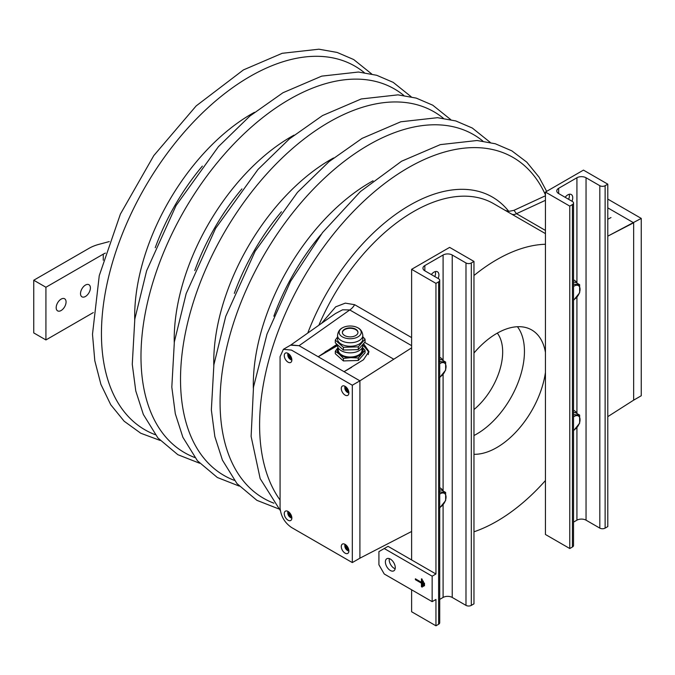 <?xml version="1.0" encoding="UTF-8"?>
<svg xmlns="http://www.w3.org/2000/svg" width="675" height="675" viewBox="0 0 675 675"><rect width="100%" height="100%" fill="white"/><g stroke="black" fill="none" stroke-linecap="round" stroke-linejoin="round"><path stroke-width="1.01" d="M411.615 531.47L359.91 558.191L359.91 380.835L299.067 345.701L291.009 344.908L283.407 349.296L280.074 356.67L280.074 507.727C280.792 516.08 284.588 522.653 291.465 527.453L352.308 562.579L352.308 385.223L291.465 350.097L283.407 349.296M352.308 562.579L359.91 558.191L359.91 380.835L352.308 385.223M345.085 544.362A5.375 3.105 -120 0 0 342.394 544.092A5.375 3.105 -120 0 0 342.394 550.302A5.375 3.105 -120 0 0 347.777 553.407A5.375 3.105 -120 0 0 348.595 549.104A5.375 3.105 -120 0 0 345.085 544.362M288.056 511.439A5.375 3.105 -120 0 0 285.373 511.169A5.375 3.105 -120 0 0 285.373 517.379A5.375 3.105 -120 0 0 290.748 520.484A5.375 3.105 -120 0 0 291.566 516.173A5.375 3.105 -120 0 0 288.056 511.439M288.056 353.396A5.375 3.105 -120 0 0 285.373 353.126A5.375 3.105 -120 0 0 285.373 359.336A5.375 3.105 -120 0 0 290.748 362.441A5.375 3.105 -120 0 0 291.566 358.138A5.375 3.105 -120 0 0 288.056 353.396M345.085 386.319A5.375 3.105 -120 0 0 342.394 386.058A5.375 3.105 -120 0 0 342.394 392.259A5.375 3.105 -120 0 0 347.777 395.364A5.375 3.105 -120 0 0 348.595 391.061A5.375 3.105 -120 0 0 345.085 386.319M607.795 416.644L633.648 400.148L633.648 222.792L633.648 400.148L641.25 395.761L641.25 218.405L607.795 236.157L633.639 222.792L607.795 207.866L633.648 222.792L607.795 236.149M607.795 199.091L641.25 218.405M365.057 350.342L365.057 352.823L358.282 360.484L343.398 360.923L335.298 353.708L335.298 351.228L339.348 354.24L343.398 358.442L350.84 357.632L358.282 358.003L365.057 350.342L362.382 347.439M343.398 360.923L343.398 358.442M358.282 360.484L358.282 358.003M338.032 347.558L335.298 351.228M338.065 347.625A12.901 7.45 0 0 0 339.348 354.24A12.901 7.45 0 0 0 350.84 357.632A12.901 7.45 0 0 0 361.665 353.582A12.901 7.45 0 0 0 362.289 347.625M338.344 348.106L338.344 350.19A11.829 6.826 0 0 0 340.251 353.902A11.829 6.826 0 0 0 353.531 356.738A11.829 6.826 0 0 0 362.002 350.19L362.002 348.106M337.542 344.824L337.542 345.541A12.631 7.298 0 0 0 350.173 352.839A12.631 7.298 0 0 0 362.812 345.541L362.812 344.478M365.057 339.188L365.057 341.938L358.282 349.599L343.398 350.047L335.298 342.824L335.298 340.073L343.398 347.296L358.282 346.849L365.057 339.188L362.812 336.724M343.398 350.047L343.398 347.296M337.542 337.011L335.298 340.073M358.282 349.599L358.282 346.849M342.79 327.645C339.727 329.037 337.981 331.636 337.542 335.45L337.542 338.96A12.631 7.298 0 0 0 344.14 345.364A12.631 7.298 0 0 0 357.05 345.077A12.631 7.298 0 0 0 362.812 338.96L362.812 335.45C362.365 331.627 360.619 329.029 357.556 327.645A11.019 6.362 0 0 0 355.193 326.708A11.019 6.362 0 0 0 342.79 327.645A11.019 6.362 0 0 0 345.161 338.04A11.019 6.362 0 0 0 359.252 335.981A11.019 6.362 0 0 0 357.556 327.645M353.725 328.362A7.796 4.497 0 0 0 342.377 332.37A7.796 4.497 0 0 0 350.173 336.876A7.796 4.497 0 0 0 357.969 332.37A7.796 4.497 0 0 0 353.725 328.362M357.961 332.589A7.796 4.497 0 0 0 353.725 328.801A7.796 4.497 0 0 0 342.385 332.589M378.92 564.773L384.244 573.995L432.152 601.653L432.152 576.188L384.244 548.53L378.92 551.61L378.92 564.773M422.212 587.14L422.212 579.234L421.453 578.796L421.453 582.306L415.37 578.796L415.37 579.673L421.453 583.183L421.453 586.702L422.212 587.14M422.592 580.77L422.592 586.043L423.36 586.482L423.36 581.209L422.592 580.77M423.74 582.744L423.74 585.385L424.499 585.824L424.499 583.183L423.74 582.744M390.327 570.485A6.986 4.033 -120 0 0 393.82 570.831A6.986 4.033 -120 0 0 393.82 562.756A6.986 4.033 -120 0 0 386.834 558.723A6.986 4.033 -120 0 0 385.762 564.325A6.986 4.033 -120 0 0 390.327 570.485M423.74 585.385L424.499 584.947L424.499 583.183M422.592 586.043L423.36 585.605L423.36 581.209M415.37 579.673L416.129 579.234L422.212 582.744L421.453 583.183M421.453 586.702L422.212 586.263M421.453 582.306L422.212 581.867L422.212 579.234M411.615 589.798L411.615 611.752L435.949 625.801L435.949 599.459L432.152 601.653M384.244 548.53L388.049 546.337L435.949 573.995L432.152 576.188M435.949 625.801L438.615 624.257A3.763 2.177 0 0 0 439.712 622.721L439.712 280.302A3.763 2.177 0 0 0 438.615 278.767L424.845 270.818A6.455 3.721 180 0 1 422.955 268.186A6.455 3.721 180 0 1 424.845 265.553L443.095 255.015A6.455 3.721 180 0 1 452.225 255.015L465.986 262.963A3.763 2.177 0 0 0 471.31 262.963L473.968 261.427L449.634 247.379L411.615 269.325L435.949 283.373L438.615 281.838A3.763 2.177 0 0 0 439.712 280.302M435.949 573.995L435.949 283.373M389.298 558.596A6.986 4.033 -120 0 0 394.132 568.291A6.986 4.033 -120 0 0 395.162 568.755M439.712 599.392L443.095 597.442A6.455 3.721 180 0 1 452.225 597.442L465.986 605.382A3.763 2.177 0 0 0 471.31 605.382L473.968 603.847L473.968 261.427M411.615 559.946L411.615 269.325M435.367 271.561A6.986 4.033 -60 0 1 434.801 276.564M431.325 274.556A6.986 4.033 -60 0 1 437.468 271.789A6.986 4.033 -60 0 1 438.142 278.497M573.539 203.04L573.539 545.459A3.763 2.177 0 0 1 572.434 546.995L569.776 548.53L545.442 534.49L545.442 192.063L569.776 206.111L572.434 204.576A3.763 2.177 0 0 0 573.539 203.04A3.763 2.177 0 0 0 572.434 201.504L558.672 193.556A6.455 3.721 180 0 1 556.782 190.924A6.455 3.721 180 0 1 558.672 188.291L576.923 177.753A6.455 3.721 180 0 1 586.043 177.753L599.813 185.701A3.763 2.177 0 0 0 605.129 185.701L607.795 184.165L583.462 170.117L545.442 192.063M569.194 194.299A6.986 4.033 -60 0 1 568.62 199.302M573.539 522.129L576.923 520.172A6.455 3.721 180 0 1 586.043 520.172L599.813 528.12A3.763 2.177 0 0 0 605.129 528.12L607.795 526.584L607.795 184.165M565.144 197.294A6.986 4.033 -60 0 1 571.295 194.527A6.986 4.033 -60 0 1 571.97 201.234M569.776 548.53L569.776 206.111M442.631 360.315A10.749 6.21 120 0 0 440.783 357.91A10.749 6.21 120 0 0 439.712 357.505M439.712 363.715A8.176 4.717 -60 0 1 446.04 366.382A8.176 4.717 -60 0 1 440.269 376.709A8.176 4.717 -60 0 1 439.712 376.996M439.712 359.505L441.484 359.657L445.635 362.053L445.635 370.162L439.552 377.73M439.552 361.513L445.635 362.053M442.631 490.717A10.749 6.21 120 0 0 440.783 488.312A10.749 6.21 120 0 0 439.712 487.898M576.636 282.952A10.749 6.21 120 0 0 574.788 280.547A10.749 6.21 120 0 0 573.539 280.1M576.636 413.345A10.749 6.21 120 0 0 574.788 410.94A10.749 6.21 120 0 0 573.539 410.501M573.539 416.872A8.176 4.717 -60 0 1 580.044 419.31A8.176 4.717 -60 0 1 574.273 429.739A8.176 4.717 -60 0 1 573.539 430.11M573.539 414.577L579.639 415.083L579.639 423.191L573.539 430.768M573.539 412.518L575.488 412.687L579.639 415.083M573.539 286.478A8.176 4.717 -60 0 1 580.044 288.917A8.176 4.717 -60 0 1 574.273 299.346A8.176 4.717 -60 0 1 573.539 299.717M573.539 284.183L579.639 284.69L579.639 292.798L573.539 300.367M573.539 282.116L575.488 282.293L579.639 284.69M439.712 494.117A8.176 4.717 -60 0 1 446.04 496.783A8.176 4.717 -60 0 1 440.269 507.102A8.176 4.717 -60 0 1 439.712 507.398M439.712 489.898L441.484 490.058L445.635 492.455L445.635 500.563L439.552 508.132M439.552 491.906L445.635 492.455M346.207 387.163A5.569 4.539 -113.4 0 0 346.958 389.694A5.569 4.539 66.6 0 0 348.789 391.854M348.891 392.842A5.569 4.539 -113.4 0 1 345.296 386.446M289.178 354.24A5.569 4.539 -113.4 0 0 289.929 356.771A5.569 4.539 66.6 0 0 291.76 358.931M291.862 359.918A5.569 4.539 -113.4 0 1 288.267 353.523M289.178 512.283A5.569 4.539 -113.4 0 0 289.929 514.814A5.569 4.539 66.6 0 0 291.76 516.974M291.862 517.961A5.569 4.539 -113.4 0 1 288.267 511.566M346.207 545.206A5.569 4.539 -113.4 0 0 346.958 547.737A5.569 4.539 66.6 0 0 348.789 549.897M348.891 550.884A5.569 4.539 -113.4 0 1 345.296 544.489M545.442 480.541A160.22 92.509 120 0 1 496.783 521.319A160.22 92.509 -60 0 1 473.968 531.807M545.442 244.257A160.22 92.509 120 0 0 496.783 259.673A160.22 92.509 -60 0 0 473.968 275.518M363.538 343.659L368.963 351.523L363.445 359.775L344.064 371.68L359.91 380.827L393.787 359.218L364.652 342.402L393.787 359.218L359.91 380.835L411.615 347.853M473.968 353.033A69.896 40.357 -60 0 1 529.495 328.826A69.896 40.357 -60 0 1 545.442 352.426M545.442 372.372A69.896 40.357 -60 0 1 473.968 454.292M351.624 367.318L344.064 371.68L318.203 356.754L336.977 344.317M321.511 323.367L335.669 306.855L345.305 303.134L354.653 304.703A10.749 6.21 -60 0 1 349.777 309.952L299.067 345.701L318.203 356.754L337.213 345.777A18.284 10.555 180 0 1 337.542 345.592M299.067 345.701L290.604 345.17M318.845 325.257A160.22 92.509 120 0 1 413.53 211.604A160.22 92.509 -60 0 1 493.636 203.673L511.608 214.085A10.749 6.21 120 0 0 516.476 213.705L513.987 210.313C509.271 211.351 507.077 211.613 507.398 211.081L505.145 210.322M411.615 345.651L349.777 309.952L342.588 309.8L335.391 313.588M607.795 219.223L610.993 217.578M105.427 253.091A17.204 9.931 -0 0 0 103.267 254.146L45.925 287.255L33.75 280.235L88.957 248.366A34.408 19.87 180 0 1 98.744 244.401L109.283 241.566M33.75 280.235L33.75 332.918L45.925 339.938L45.925 287.255M93.302 312.584L45.925 339.938M66.066 301.97A6.986 4.033 -60 0 1 63.011 308.998A6.986 4.033 -60 0 1 57.628 310.871A6.986 4.033 -60 0 1 57.628 302.805A6.986 4.033 -60 0 1 64.614 298.763A6.986 4.033 -60 0 1 66.066 301.97M90.399 287.921A6.986 4.033 -60 0 1 87.345 294.95A6.986 4.033 -60 0 1 81.962 296.823A6.986 4.033 -60 0 1 81.962 288.757A6.986 4.033 -60 0 1 88.948 284.723A6.986 4.033 -60 0 1 90.399 287.921M337.542 335.45A12.631 7.298 0 0 0 344.427 341.947A12.631 7.298 0 0 0 362.812 335.45M438.615 624.257L438.615 281.838M471.31 605.382L471.31 262.963M465.986 605.382L465.986 262.963M452.225 597.442L452.225 255.015M443.095 597.442L443.095 504.706M443.095 490.987L443.095 374.313M443.095 360.593L443.095 255.015M424.845 270.818L424.845 265.553M576.923 520.172L576.923 427.562M576.923 413.513L576.923 297.16M576.923 283.12L576.923 177.753M558.672 193.556L558.672 188.291M586.043 520.172L586.043 177.753M572.434 546.995L572.434 204.576M605.129 528.12L605.129 185.701M599.813 528.12L599.813 185.701M517.43 326.717A67.424 38.922 -60 0 1 524.45 351.422A67.424 38.922 -60 0 1 473.968 435.518M354.653 304.703L411.615 337.593M511.608 214.085L545.442 233.618M545.442 230.428L516.476 213.705L545.442 200.315M497.306 333.121A51.351 29.649 -60 0 1 502.673 351.97A51.351 29.649 -60 0 1 473.968 409.539M362.812 345.625A18.284 10.555 180 0 1 368.28 354.594M307.775 333.053A165.316 95.445 -60 0 1 409.733 205.251A165.316 95.445 120 0 1 508.705 211.267M336.833 344.41L336.833 345.127L325.012 351.953M337.483 344.773L336.833 345.127L337.213 345.777M368.93 352.181L362.812 344.773M545.442 194.923A209.967 121.23 -60 0 0 408.071 167.839A209.967 121.23 120 0 0 279.205 328.531A209.967 121.23 120 0 0 280.074 500.048M320.988 234.571A160.22 92.509 120 0 0 273.856 316.212M253.328 388.209A165.316 95.445 -60 0 1 370.187 182.427A165.316 95.445 120 0 1 373.081 180.799M482.92 141.109A209.967 121.23 -60 0 0 368.533 145.015A209.967 121.23 120 0 0 228.85 339.01A209.967 121.23 120 0 0 273.881 503.179M281.45 211.748A160.22 92.509 120 0 0 234.318 293.389M213.789 365.386A165.316 95.445 -60 0 1 330.649 159.595A165.316 95.445 120 0 1 333.534 157.975M443.382 118.285A209.967 121.23 -60 0 0 328.995 122.183A209.967 121.23 120 0 0 189.304 316.187A209.967 121.23 120 0 0 234.335 480.355M241.912 188.916A160.22 92.509 120 0 0 194.771 270.557M174.251 342.554A165.316 95.445 -60 0 1 291.111 136.772A165.316 95.445 120 0 1 293.996 135.143M403.836 95.453A209.967 121.23 -60 0 0 289.457 99.36A209.967 121.23 120 0 0 149.766 293.355A209.967 121.23 120 0 0 194.797 457.523M202.365 166.092A160.22 92.509 120 0 0 155.233 247.733M134.713 319.731A165.316 95.445 -60 0 1 251.573 113.94A165.316 95.445 120 0 1 254.458 112.32M364.298 72.63A209.967 121.23 -60 0 0 249.919 76.528A209.967 121.23 120 0 0 110.227 270.532A209.967 121.23 120 0 0 155.258 434.7M103.267 254.146L103.267 260.246M439.712 357.303L440.783 357.91M439.712 487.696L440.783 488.312M573.539 279.83L574.788 280.547M573.539 410.223L574.788 410.94M344.976 386.26A5.636 5.636 0 0 0 348.882 393.036M287.947 353.329A5.636 5.636 0 0 0 291.862 360.113M287.947 511.372A5.636 5.636 0 0 0 291.862 518.155M344.976 544.295A5.636 5.636 0 0 0 348.882 551.078M335.424 313.563L290.798 345.026M545.442 195.767L513.987 210.313M546.657 191.363L539.038 177.145L526.787 162.16L511.836 150.846L495.307 143.758L477.073 140.51L440.328 144.619L401.591 161.224L360.442 191.54L322.54 232.563L290.613 281.281L267.013 334.074L253.505 387.07L251.117 436.43L260.17 478.626L280.319 510.57M490.295 142.442L472.289 128.022L455.768 120.935L437.535 117.686L400.79 121.787L362.053 138.392L328.911 161.747L297.498 192.324L255.15 251.201L225.712 316.415L213.891 364.719L211.351 409.953L214.852 436.607L222.421 460.114L236.967 483.587L256.897 500.335L278.724 508.899M450.757 119.618L432.751 105.19L416.23 98.103L397.997 94.854L361.252 98.955L322.515 115.568L289.373 138.923L257.951 169.501L215.612 228.369L186.173 293.591L174.352 341.896L171.813 387.129L175.314 413.783L182.883 437.282L197.429 460.763L217.358 477.503L239.186 486.076M411.218 96.787L393.213 82.367L376.692 75.279L358.459 72.031L321.713 76.132L282.968 92.737L249.834 116.092L218.413 146.669L176.065 205.546L146.627 270.759L134.814 319.064L132.266 364.298L135.776 390.952L143.345 414.458L157.891 437.932L177.82 454.68L199.648 463.244M160.102 440.421L140.78 433.249L124.158 421.225L110.759 404.772L100.921 384.413L94.804 360.72L92.492 334.26L99.259 275.619L120.403 214.076L153.799 155.588L196.172 105.907L243.43 69.913L282.175 53.3L318.921 49.199L337.154 52.447L353.675 59.535L371.68 73.963"/></g></svg>
